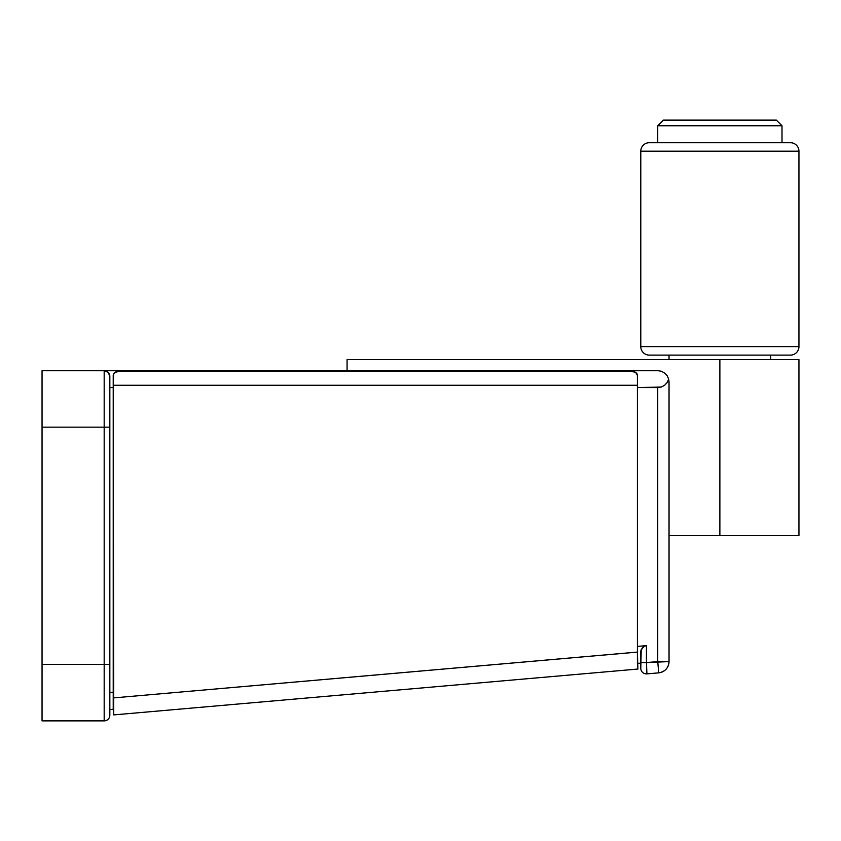 <?xml version="1.0" encoding="UTF-8"?>
<svg xmlns="http://www.w3.org/2000/svg" width="841" height="841" viewBox="0 0 841 841"><rect width="100%" height="100%" fill="white"/><g stroke="black" fill="none" stroke-linecap="round" stroke-linejoin="round"><path stroke-width="1.26" d="M431.801 370.66L318.823 370.66L318.823 371.354L318.823 370.66L104.179 370.66L431.801 370.66L431.801 371.354L431.801 370.66L657.736 370.66L431.801 370.66L657.736 370.66L661.394 371.27L664.653 373.036L667.176 375.748L668.679 379.133L667.176 382.529L664.653 385.241L661.394 387.007L657.736 387.606L657.736 661.594L646.445 662.582L646.445 645.615L637.404 646.414L646.445 645.615L644.28 646.235L641.22 649.578L640.789 668.259A5.645 5.645 0 0 0 646.929 673.883L658.724 672.853C665.052 671.759 668.49 668.006 669.037 661.594L669.037 381.961L668.679 379.133L669.037 381.961L668.679 379.133L667.176 382.529L664.653 385.241L661.394 387.007L637.404 387.606L657.736 387.606L657.736 661.594L669.037 661.594L669.037 381.961M104.179 370.66L42.05 370.66L42.05 427.154L42.05 370.66L104.179 370.66L104.179 427.154L104.179 370.66A5.645 5.645 0 0 1 109.835 376.316L108.174 372.321L104.179 370.66A5.645 5.645 0 0 1 109.835 376.316L108.857 373.141M42.05 720.874L42.05 427.154L104.179 427.154L104.179 664.39L42.05 664.39L42.05 427.154L104.179 427.154L104.179 664.39L42.05 664.39L42.05 720.874L104.179 720.874L104.179 664.39L104.179 720.874A5.645 5.645 0 0 0 109.835 715.228L109.835 376.316L109.835 427.154L104.179 427.154L109.835 427.154L109.835 664.39L104.179 664.39L109.835 664.39L109.835 715.228A5.645 5.645 0 0 1 104.179 720.874L42.05 720.874M109.835 387.606L113.22 387.606L109.835 387.606M113.22 692.269L109.835 692.563L113.22 692.269M109.835 709.573L113.22 709.278L109.835 709.573M637.404 663.423L640.789 663.118L637.404 663.423L637.404 385.262L113.22 385.262L113.22 697.935L637.404 652.111L637.404 375.349L637.404 385.262L113.22 385.262L113.714 714.903L637.899 669.047L637.404 652.08L113.22 697.935L113.714 714.903L637.899 669.047L637.404 660.101M642.45 647.633L644.28 646.235L642.45 647.633L640.905 650.671L642.45 647.633L640.789 651.754L640.789 668.259A5.645 5.645 0 0 0 646.929 673.883L646.624 666.913L646.929 673.883L658.724 672.853L657.736 661.594L658.724 672.853A11.301 11.301 0 0 0 669.037 661.594L646.445 662.582L646.624 666.913M657.736 370.66L661.394 371.27L664.653 373.036L667.176 375.748L668.679 379.133M106.344 371.091L107.301 371.606M644.28 646.235L646.445 645.615L644.28 646.235M646.929 673.883L646.445 662.582L640.789 662.582L646.445 662.582L646.445 645.615M640.905 650.671L640.789 651.786M782.004 125.772L776.359 120.126L663.381 120.126L657.736 125.772L782.004 125.772L657.736 125.772L657.736 142.718L657.736 125.772L663.381 120.126L776.359 120.126L782.004 125.772L782.004 142.718L782.004 125.772M770.703 359.622L770.703 355.102L770.703 359.622M669.037 355.102L669.037 359.622L669.037 355.102M798.95 535.601L798.95 359.622L719.875 359.622L719.875 535.601L798.95 535.601L798.95 359.622L719.875 359.622L719.875 535.601L669.037 535.601L798.95 535.601M347.07 370.66L347.07 359.622L719.875 359.622L347.07 359.622L347.07 370.66M798.95 346.629L640.789 346.629A8.473 8.473 0 0 0 649.263 355.102L790.477 355.102A8.473 8.473 0 0 0 798.95 346.629L798.95 151.191A8.473 8.473 0 0 0 790.477 142.718L649.263 142.718A8.473 8.473 0 0 0 640.789 151.191L798.95 151.191L640.789 151.191L640.789 346.629L798.95 346.629A8.473 8.473 0 0 1 790.477 355.102L649.263 355.102A8.473 8.473 0 0 1 640.789 346.629L640.789 151.191A8.473 8.473 0 0 1 649.263 142.718L790.477 142.718A8.473 8.473 0 0 1 798.95 151.191L798.95 346.629M113.22 709.058L113.22 704.043M113.22 704.243L113.22 697.935M113.22 375.349L113.22 385.262L113.651 373.814L114.881 372.521L118.865 371.354L631.759 371.354L635.743 372.521L637.404 375.349A5.645 3.995 180 0 0 631.759 371.354L118.865 371.354A5.645 3.995 180 0 0 113.22 375.349M637.404 656.422L637.404 658.377M637.404 659.397L637.404 657.62M113.22 705.252L113.22 706.661M113.22 700.427L113.22 703.475"/></g></svg>

